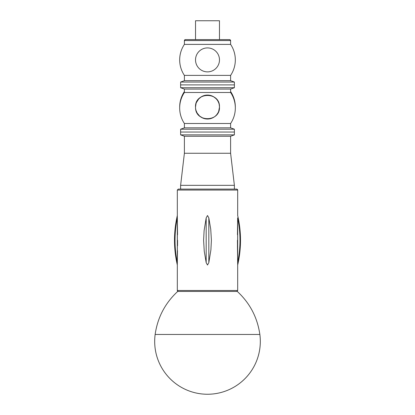<?xml version="1.0" encoding="UTF-8"?>
<svg xmlns="http://www.w3.org/2000/svg" width="415" height="415" viewBox="0 0 415 415"><rect width="100%" height="100%" fill="white"/><g stroke="black" fill="none" stroke-linecap="round" stroke-linejoin="round"><path stroke-width="0.62" d="M219.478 39.612L219.478 20.75L195.522 20.75L195.522 39.612L185.334 39.612L229.666 39.612L230.61 40.556L230.61 44.395L184.39 44.395A27.826 27.826 0 0 0 184.39 75.39L184.39 80.681L180.618 82.056L180.618 87.715L234.382 87.715L234.382 84.888L180.618 84.888L234.382 84.888L234.382 82.056L180.618 82.056M229.822 39.627L230.61 40.556L184.39 40.556L185.334 39.612L184.706 39.856M195.558 107.993L195.522 107.049A11.978 11.978 0 0 1 207.5 95.071A11.978 11.978 0 0 1 219.478 107.049C220.23 122.223 195.309 122.69 195.527 107.454C194.251 91.803 220.209 91.316 219.478 107.049A11.978 11.978 0 0 1 207.5 119.027A11.978 11.978 0 0 1 195.522 107.049L196.025 103.61L195.522 107.049M196.373 102.609L198.821 98.796L197.151 101.021M198.531 99.112L201.436 96.721L199.662 97.997L201.436 96.721L204.222 95.533L202.93 95.979L206.737 95.097L210.41 95.434L207.671 95.077L204.222 95.533M215.997 115.495L215.722 115.764L215.997 115.495M206.737 119.006L208.418 118.996L204.222 118.571M202.93 118.125L199.662 116.107L197.151 113.082L196.025 110.489L196.373 111.49M177.319 262.503L177.319 265.035C173.548 248.528 173.548 232.021 177.319 215.515L177.319 265.035C173.548 248.528 173.548 232.021 177.319 215.515L177.345 262.643A109.192 109.192 0 0 1 177.345 217.911L177.345 262.643M177.392 258.95L177.501 250.696M177.547 245.81L177.573 240.275M177.547 234.74L177.319 218.051M237.676 264.723L237.655 217.875M237.608 221.6L237.499 229.853M237.453 245.81L237.681 265.035L237.681 218.051M237.396 189.375L237.681 190.049L177.319 190.049L178.263 189.11L236.737 189.11L178.263 189.11L177.319 190.044L178.263 189.11L177.319 190.044L178.263 189.11L177.319 190.049L177.319 215.515C173.548 232.021 173.548 248.528 177.319 265.035L177.319 290.5L178.263 291.444L177.63 291.2M199.662 116.107L198.567 115.028M211.956 95.932L210.41 95.434L213.419 96.638L215.997 98.609M198.531 114.991L198.821 115.308L198.531 114.991M215.675 115.806L215.074 116.335M237.681 215.572L237.681 215.525C241.452 232.021 241.452 248.528 237.681 265.035C241.452 248.528 241.452 232.021 237.681 215.515L237.681 190.049L237.385 189.365M218.689 111.329L219.478 107.049L219.182 104.393M218.689 102.775L217.994 101.281M216.874 99.595L215.722 98.339M215.074 97.769L213.419 96.638M202.93 95.979L201.436 96.721M199.662 97.997L198.821 98.796M216.874 114.509L217.994 112.823M234.382 87.715L230.61 89.09L184.39 89.09L180.618 87.715M230.61 89.09L230.61 92.498L184.39 92.498A27.826 27.826 0 0 0 184.39 123.494L184.39 127.841L180.618 129.215L180.618 134.875L234.382 134.875L230.61 136.25L184.39 136.25L180.618 134.875M184.39 127.841L230.61 127.841L230.61 123.494L184.39 123.494M230.61 127.841L234.382 129.215L180.618 129.215M234.382 129.215L234.382 132.048L180.618 132.048L234.382 132.048L234.382 134.875M195.522 59.89A11.978 11.978 0 0 1 213.492 49.52A11.978 11.978 0 0 1 213.492 70.265A11.978 11.978 0 0 1 195.522 59.89M229.666 39.612L230.61 40.556L230.408 39.975M184.39 80.681L230.61 80.681L230.61 75.39L184.39 75.39M230.61 80.681L234.382 82.056M230.61 136.25L230.61 153.265L184.39 153.265L180.618 185.334L180.618 189.11M230.61 153.265L234.382 185.334L180.618 185.334M206.177 217.911L207.5 215.515L208.823 217.911L210.742 229.251L211.396 240.275L210.893 249.96L208.823 262.643L207.5 265.035L206.177 262.643L204.258 251.298L203.604 240.275L204.107 230.59L206.177 217.911L206.177 262.643M237.453 234.74L237.655 217.911A109.192 109.192 0 0 1 237.655 262.643L237.655 262.669M237.655 262.643L237.427 240.275M234.382 185.334L234.382 189.11L236.737 189.11L237.671 189.904M207.5 291.444L237.302 291.444C249.887 303.121 257.404 317.459 259.852 334.454L155.148 334.454C157.596 317.459 165.113 303.121 177.698 291.444L207.5 291.444M237.681 215.515C241.452 232.021 241.452 248.528 237.681 265.035L237.681 290.5L177.319 290.5L178.263 291.444L177.542 291.112L178.263 291.444L177.319 290.5L177.506 291.065M208.823 262.643L208.823 217.911M237.681 290.5L236.737 291.444L237.681 290.521M184.39 91.554A27.826 27.826 0 0 0 179.679 107.521M235.321 107.521A27.826 27.826 0 0 0 230.61 91.554M237.302 291.444C249.887 303.121 257.404 317.459 259.852 334.454C257.404 317.459 249.887 303.121 237.302 291.444C249.887 303.121 257.404 317.459 259.852 334.454C257.404 317.459 249.887 303.121 237.302 291.444C249.887 303.121 257.404 317.459 259.852 334.454M177.698 291.444C165.113 303.121 157.596 317.459 155.148 334.454C157.596 317.459 165.113 303.121 177.698 291.444C165.113 303.121 157.596 317.459 155.148 334.454C157.596 317.459 165.113 303.121 177.698 291.444C165.113 303.121 157.596 317.459 155.148 334.454M185.334 39.612L184.39 40.556L184.592 39.975M236.898 189.121L237.681 190.049L236.737 189.11M237.671 189.899L237.37 189.354M177.319 290.5L177.47 291.014M184.39 89.09L184.39 92.498M230.61 123.494A27.826 27.826 0 0 0 230.61 92.498M184.39 40.556L184.39 44.395M230.61 75.39A27.826 27.826 0 0 0 230.61 44.395M184.39 136.25L184.39 153.265M155.319 333.255A52.819 52.819 0 0 0 207.5 394.25A52.819 52.819 0 0 0 259.681 333.255"/></g></svg>
